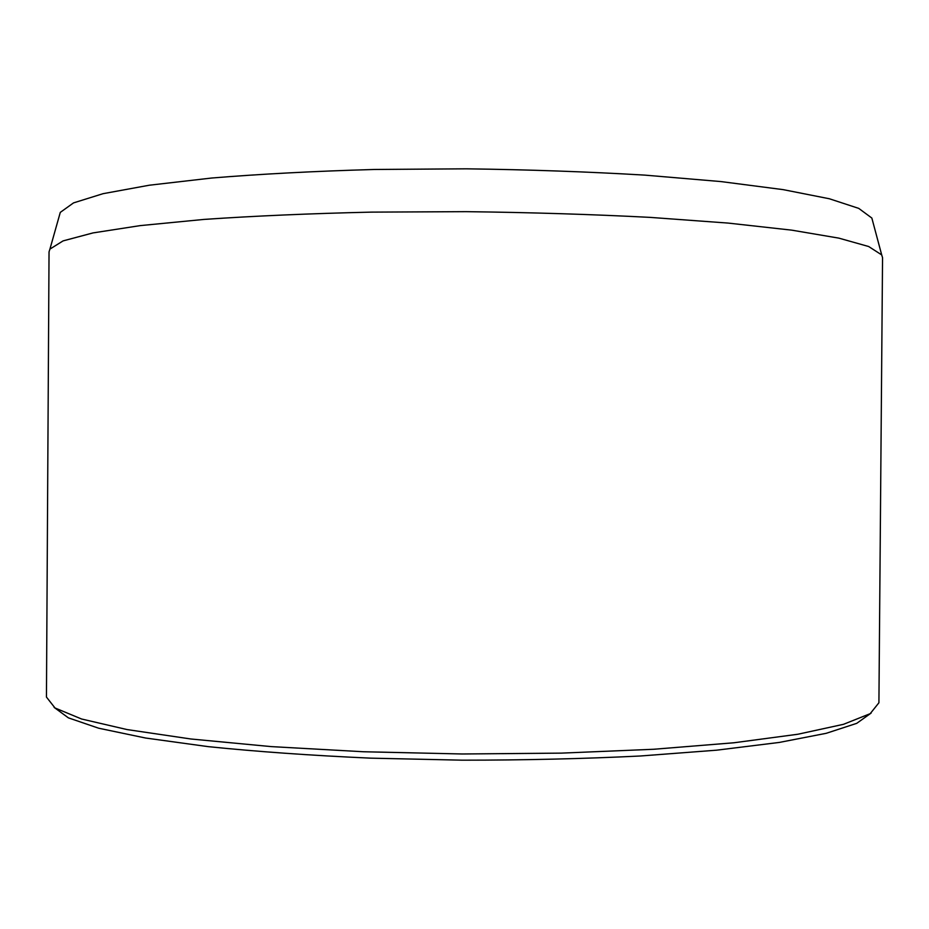 <?xml version="1.0" encoding="UTF-8"?>
<svg xmlns="http://www.w3.org/2000/svg" width="929" height="929" viewBox="0 0 929 929"><rect width="100%" height="100%" fill="white"/><g stroke="black" fill="none" stroke-linecap="round" stroke-linejoin="round"><path stroke-width="1.39" d="M872.807 221.625L871.843 218.048L858.744 208.386L829.353 198.76L783.217 189.644L721.032 181.585L644.9 175.128C588.289 171.76 528.775 169.659 466.393 168.823L374.352 169.473C314.722 171.168 260.48 174.025 211.603 178.031L149.302 185.219L103.049 193.685L73.53 202.894L60.292 212.381L59.282 215.946M871.1 713.1L856.712 723.354L826.241 733.306L779.303 742.434L716.642 750.179L640.36 755.997C583.784 758.784 524.42 760.177 462.259 760.177L370.555 758.145C311.122 755.474 256.961 751.642 208.061 746.626L145.505 738.009L98.695 728.22L68.374 717.85L54.126 707.399M878.915 702.765L870.194 713.669L843.497 724.318L797.93 734.235L733.945 742.77L653.714 749.262L561.29 753.129L462.305 753.988L363.344 751.747L270.989 746.591L190.851 738.985L126.994 729.555L81.566 719L55.02 707.979L46.45 697.075L49.04 251.875L49.922 249.1L63.067 240.901L92.97 232.924L140.174 225.619L203.985 219.418C254.163 215.969 309.938 213.542 371.31 212.126L466.091 211.661C530.354 212.451 591.61 214.355 649.859 217.363L728.069 223.076L791.787 230.16L838.875 238.138L868.673 246.522L881.702 254.906L882.55 257.693L878.915 702.765M60.292 212.381L49.922 249.1M871.843 218.048L881.702 254.906"/></g></svg>
